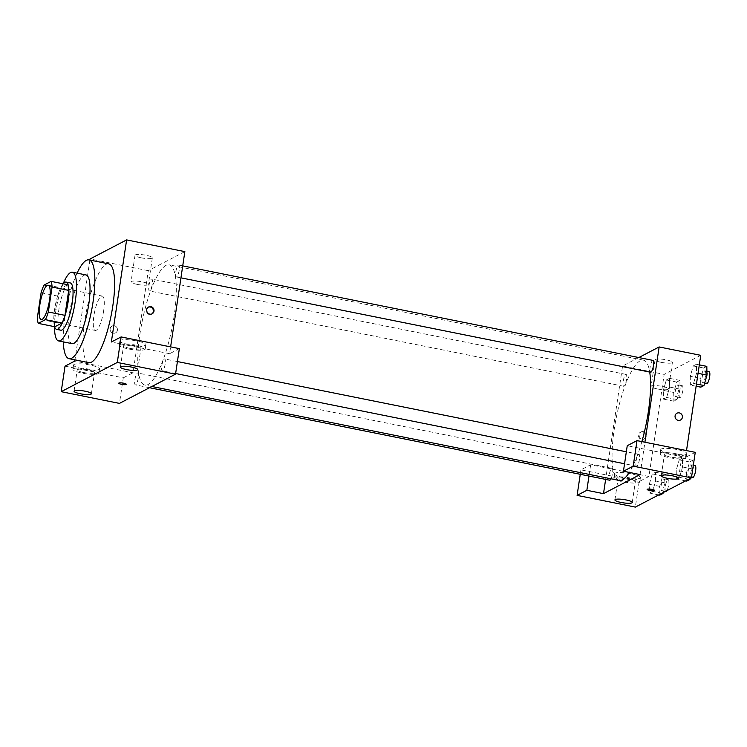 <?xml version="1.0" encoding="UTF-8"?>
<svg xmlns="http://www.w3.org/2000/svg" width="747" height="747" viewBox="0 0 747 747"><rect width="100%" height="100%" fill="white"/><g stroke="black" fill="none" stroke-linecap="round" stroke-linejoin="round"><path stroke-width="0.56" stroke-dasharray="3.73 2.8" d="M103.665 310.715A17.526 4.37 101.4 0 1 95.336 330.435A17.526 4.37 101.4 0 1 94.505 312.395A17.526 4.37 101.4 0 1 102.246 296.073A17.526 4.37 101.4 0 1 103.665 310.715M54.904 326.738A23.54 5.864 101.4 0 1 53.989 321.07L37.35 317.727M67.781 284.719L60.628 288.445A23.54 5.864 101.4 0 0 57.724 296.101L53.989 321.07M63.178 283.795A24.1 6.004 -78.6 0 0 55.455 304.543A24.1 6.004 -78.6 0 0 54.559 326.663M60.759 330.193A24.1 6.004 101.4 0 1 59.62 305.383A24.1 6.004 101.4 0 1 70.255 282.936M60.628 288.445L43.989 285.102M57.724 296.101L41.085 292.759M63.121 283.785A35.053 8.731 -78.6 0 0 54.503 326.654M85.933 274.915A35.053 8.731 -78.6 0 0 70.461 307.559A35.053 8.731 -78.6 0 0 72.114 343.648M77.09 273.141A50.394 12.55 -78.6 0 0 63.28 341.874M88.856 362.659A50.394 12.55 101.4 0 1 86.484 310.78A50.394 12.55 101.4 0 1 108.717 263.85M89.873 260.059L74.961 359.858M114.338 325.757A3.838 3.642 62.5 0 0 110.556 331.154A3.838 3.642 62.5 0 0 117.41 328.969A3.838 3.642 62.5 0 0 114.338 325.757A3.838 3.642 -117.5 0 1 115.552 332.873A3.838 3.642 -117.5 0 1 110.556 331.154A3.838 3.642 -117.5 0 1 114.338 325.757M184.854 251.618L148.28 270.685L133.022 372.781L74.775 361.072M148.28 270.685L90.032 258.976M175.834 271.861A6.051 1.503 101.4 0 1 178.701 265.054A6.051 1.503 101.4 0 1 178.991 271.282A6.051 1.503 101.4 0 1 176.32 276.913A6.051 1.503 101.4 0 1 175.834 271.861M138.232 378.066A6.051 1.503 101.4 0 1 135.366 384.873A6.051 1.503 101.4 0 1 135.076 378.645A6.051 1.503 101.4 0 1 137.747 373.014A6.051 1.503 101.4 0 1 138.232 378.066M65.026 366.151L123.274 377.861L119.455 403.389M123.274 377.861L133.022 372.781M179.355 348.634L169.597 353.714L170.624 346.879M152.276 284.14A6.051 1.503 101.4 0 1 149.4 290.938A6.051 1.503 101.4 0 1 149.12 284.719A6.051 1.503 101.4 0 1 151.781 279.089A6.051 1.503 101.4 0 1 152.276 284.14M165.162 364.032A6.051 1.503 101.4 0 1 162.286 370.839A6.051 1.503 101.4 0 1 161.996 364.611A6.051 1.503 101.4 0 1 164.667 358.98A6.051 1.503 101.4 0 1 165.162 364.032M174.107 316.065A61.347 15.276 101.4 0 1 144.946 385.107A61.347 15.276 101.4 0 1 142.051 321.948A61.347 15.276 101.4 0 1 169.121 264.821A61.347 15.276 101.4 0 1 174.107 316.065M169.597 353.714L111.35 342.005M141.248 257.827A8.768 1.671 -171.5 0 0 152.351 257.846A8.768 1.671 -171.5 0 0 143.938 254.895A8.768 1.671 -171.5 0 0 135.02 255.259A8.768 1.671 -171.5 0 0 141.248 257.827M120.388 340.305A13.147 2.512 -171.5 0 0 119.875 340.865A13.147 2.512 -171.5 0 0 132.499 345.291A13.147 2.512 -171.5 0 0 145.87 344.75A13.147 2.512 -171.5 0 0 134.908 340.595A13.147 2.512 -171.5 0 0 120.388 340.305M74.065 364.452A13.147 2.512 -171.5 0 0 73.542 365.012A13.147 2.512 -171.5 0 0 86.176 369.438A13.147 2.512 -171.5 0 0 99.547 368.906A13.147 2.512 -171.5 0 0 88.576 364.751A13.147 2.512 -171.5 0 0 74.065 364.452M119.753 344.554A13.147 2.512 8.5 0 1 134.264 344.853A13.147 2.512 8.5 0 1 145.235 349.008A13.147 2.512 8.5 0 1 131.864 349.549A13.147 2.512 8.5 0 1 119.24 345.123A13.147 2.512 8.5 0 1 119.753 344.554M129.801 348.335A8.768 1.671 -171.5 0 0 140.903 348.363A8.768 1.671 -171.5 0 0 134.675 345.796A8.768 1.671 -171.5 0 0 123.572 345.768A8.768 1.671 -171.5 0 0 129.801 348.335M73.421 368.701A13.147 2.512 8.5 0 1 87.941 368.999A13.147 2.512 8.5 0 1 98.903 373.155A13.147 2.512 8.5 0 1 85.531 373.696A13.147 2.512 8.5 0 1 72.907 369.27A13.147 2.512 8.5 0 1 73.421 368.701M83.468 372.482A8.768 1.671 -171.5 0 0 94.57 372.51A8.768 1.671 -171.5 0 0 88.342 369.942A8.768 1.671 -171.5 0 0 77.24 369.914A8.768 1.671 -171.5 0 0 83.468 372.482M137.28 284.402A8.768 1.671 8.5 0 1 131.052 281.834A8.768 1.671 8.5 0 1 139.96 281.479A8.768 1.671 8.5 0 1 148.382 284.43A8.768 1.671 8.5 0 1 137.28 284.402M126.327 384.322L126.327 384.313A3.838 0.728 -171.5 0 0 126.327 384.313A3.838 0.728 -171.5 0 0 123.6 383.192A3.838 0.728 -171.5 0 0 118.745 383.183L118.745 383.183M148.289 307.185A3.838 3.642 62.5 0 0 149.185 314.45A3.838 3.642 62.5 0 0 151.818 313.955M641.878 441.608A61.347 15.276 101.4 0 1 629.319 472.412M619.235 480.442A61.347 15.276 101.4 0 1 616.34 417.293A61.347 15.276 101.4 0 1 643.41 360.157A61.347 15.276 101.4 0 1 649.713 372.071M652.99 360.39A6.051 1.503 -78.6 0 0 650.123 367.197A6.051 1.503 -78.6 0 0 650.609 372.249M609.655 480.209A6.051 1.503 101.4 0 1 609.365 473.981A6.051 1.503 101.4 0 1 612.036 468.35A6.051 1.503 101.4 0 1 612.521 473.402A6.051 1.503 101.4 0 1 610.999 478.79M639.451 459.368A6.051 1.503 101.4 0 1 636.575 466.175A6.051 1.503 101.4 0 1 636.285 459.956A6.051 1.503 101.4 0 1 638.956 454.316A6.051 1.503 101.4 0 1 639.451 459.368M626.565 379.476A6.051 1.503 101.4 0 1 623.689 386.283A6.051 1.503 101.4 0 1 623.409 380.055A6.051 1.503 101.4 0 1 626.07 374.424A6.051 1.503 101.4 0 1 626.565 379.476M640.076 474.578L644.913 442.215M638.834 357.542L622.568 366.021L605.63 479.397M654.699 490.527L654.699 490.527A3.838 0.728 -171.5 0 0 651.972 489.406A3.838 0.728 -171.5 0 0 647.117 489.397L647.117 489.397M629.198 478.659A8.768 1.671 -171.5 0 0 618.096 478.64A8.768 1.671 -171.5 0 0 624.324 481.199A8.768 1.671 -171.5 0 0 635.426 481.227A8.768 1.671 -171.5 0 0 629.198 478.659M614.277 477.426A13.147 2.512 8.5 0 1 628.797 477.716A13.147 2.512 8.5 0 1 639.759 481.871A13.147 2.512 8.5 0 1 626.388 482.413A13.147 2.512 8.5 0 1 613.763 477.987A13.147 2.512 8.5 0 1 614.277 477.426M614.921 473.168A13.147 2.512 -171.5 0 0 614.398 473.738A13.147 2.512 -171.5 0 0 627.022 478.155A13.147 2.512 -171.5 0 0 640.403 477.622A13.147 2.512 -171.5 0 0 629.432 473.467A13.147 2.512 -171.5 0 0 614.921 473.168M675.531 454.512A8.768 1.671 -171.5 0 0 664.428 454.484A8.768 1.671 -171.5 0 0 672.842 457.435A8.768 1.671 -171.5 0 0 681.759 457.08A8.768 1.671 -171.5 0 0 675.531 454.512M660.609 453.27A13.147 2.512 8.5 0 1 675.12 453.569A13.147 2.512 8.5 0 1 686.091 457.724A13.147 2.512 8.5 0 1 672.72 458.266A13.147 2.512 8.5 0 1 660.096 453.84A13.147 2.512 8.5 0 1 660.609 453.27M661.244 449.022A13.147 2.512 -171.5 0 0 660.731 449.582A13.147 2.512 -171.5 0 0 673.355 454.008A13.147 2.512 -171.5 0 0 686.726 453.476A13.147 2.512 -171.5 0 0 675.755 449.32A13.147 2.512 -171.5 0 0 661.244 449.022M695.252 452.337L685.494 457.416L627.247 445.707M648.919 476.483L590.672 464.774L580.914 469.854L639.161 481.563L648.919 476.483L664.176 374.387L622.568 366.021M580.914 469.854L580.251 474.298M639.161 481.563L635.352 507.092M590.672 464.774L588.981 476.054M655.614 480.993L655.455 472.253L652.29 473.897L649.274 484.289L649.442 493.029L652.598 491.386L655.614 480.993L655.464 472.244L652.29 473.897L649.283 484.289L649.432 493.039L652.598 491.386L655.614 480.993L666.016 483.085L665.866 474.336L662.692 475.988L659.685 486.381L659.834 495.13M673.719 392.455L673.869 401.204L677.043 399.552L680.05 389.15L679.901 380.41L676.735 382.062L673.719 392.455L663.317 390.364L663.467 399.113L666.641 397.46L669.657 387.067L669.499 378.327L666.333 379.971L663.317 390.364L663.476 399.103M690.237 376.329L690.396 385.069L693.561 383.426L696.577 373.033L696.419 364.293L693.253 365.937L690.237 376.329L690.396 385.078L693.561 383.426L696.577 373.033L696.419 364.284L693.253 365.937L690.237 376.329L700.639 378.421L700.789 387.17M692.917 467.921L692.786 460.301L689.612 461.954L686.605 472.356L676.203 470.265L676.362 478.995L679.518 477.361L682.534 466.968L682.375 458.219M692.786 460.301L682.384 458.21L679.219 459.863L676.203 470.265L676.352 479.004L679.518 477.361L682.534 466.959L682.384 458.21L679.219 459.863L676.194 470.255M700.751 355.32L664.176 374.387M685.494 457.416L686.512 450.581M661.3 362.36A8.768 1.671 -171.5 0 0 672.412 362.388A8.768 1.671 -171.5 0 0 663.99 359.438A8.768 1.671 -171.5 0 0 655.072 359.793A8.768 1.671 -171.5 0 0 661.3 362.36M657.332 388.935A8.768 1.671 8.5 0 1 651.104 386.376A8.768 1.671 8.5 0 1 660.012 386.012A8.768 1.671 8.5 0 1 668.434 388.963A8.768 1.671 8.5 0 1 657.332 388.935M676.959 413.222L676.959 413.222A3.838 3.642 62.5 0 0 678.173 420.346A3.838 3.642 62.5 0 0 680.508 420.019L680.508 420.019M642.709 431.962A3.838 3.642 62.5 0 0 638.928 437.368A3.838 3.642 62.5 0 0 645.782 435.184A3.838 3.642 62.5 0 0 642.709 431.962M643.326 431.645A3.838 3.642 -117.5 0 1 644.54 438.769A3.838 3.642 -117.5 0 1 639.544 437.051A3.838 3.642 -117.5 0 1 643.326 431.645M706.821 366.375L703.655 368.028L700.639 378.421M705.485 375.9A6.051 1.503 101.4 0 1 702.619 382.697A6.051 1.503 101.4 0 1 702.329 376.479A6.051 1.503 101.4 0 1 705 370.848A6.051 1.503 101.4 0 1 705.485 375.9M696.129 386.236L690.396 385.078M696.465 384.014L693.561 383.426M698.062 373.332L696.577 373.033M699.323 364.872L696.419 364.284M703.655 368.028L693.253 365.937M706.774 383.538A6.051 1.503 101.4 0 1 706.494 377.31A6.051 1.503 101.4 0 1 709.155 371.679M678.565 389.925A6.051 1.503 101.4 0 1 675.699 396.732A6.051 1.503 101.4 0 1 675.409 390.504A6.051 1.503 101.4 0 1 678.08 384.873A6.051 1.503 101.4 0 1 678.565 389.925M673.869 401.204L663.467 399.113L666.641 397.46L669.657 387.067L669.499 378.318L666.333 379.971L663.317 390.364M677.043 399.552L666.641 397.46M680.05 389.15L669.657 387.067M679.901 380.41L669.499 378.318M676.735 382.062L666.333 379.971M682.73 390.765A6.051 1.503 101.4 0 1 679.854 397.572A6.051 1.503 101.4 0 1 679.574 391.344A6.051 1.503 101.4 0 1 682.235 385.713A6.051 1.503 101.4 0 1 682.73 390.765M686.605 472.356L686.754 481.096M690.2 478.5L692.544 470.395M691.451 469.826A6.051 1.503 101.4 0 1 688.575 476.633A6.051 1.503 101.4 0 1 688.295 470.405A6.051 1.503 101.4 0 1 690.956 464.774A6.051 1.503 101.4 0 1 691.451 469.826M685.643 480.872L676.352 479.004M688.809 479.229L679.518 477.361M692.758 469.013L682.534 466.959M689.612 461.954L679.219 459.863M692.74 477.464A6.051 1.503 101.4 0 1 692.45 471.245A6.051 1.503 101.4 0 1 695.121 465.614M663.28 492.534L666.016 483.085M664.531 483.86A6.051 1.503 101.4 0 1 661.655 490.658A6.051 1.503 101.4 0 1 661.375 484.439A6.051 1.503 101.4 0 1 664.036 478.808A6.051 1.503 101.4 0 1 664.531 483.86M659.685 486.381L649.283 484.289M658.723 494.906L649.432 493.039M661.889 493.253L652.598 491.386M665.866 474.336L655.464 472.244M662.692 475.988L652.29 473.897M665.82 491.498A6.051 1.503 101.4 0 1 665.53 485.27A6.051 1.503 101.4 0 1 668.201 479.639A6.051 1.503 101.4 0 1 668.696 484.691A6.051 1.503 101.4 0 1 666.828 490.686M41.244 319.567L95.336 330.435M48.153 285.195L102.246 296.073M119.875 340.865L119.24 345.123M145.87 344.75L145.235 349.008M137.728 369.634L140.903 348.363M120.388 367.038L123.572 345.768M73.542 365.012L72.907 369.27M99.547 368.906L98.903 373.155M91.395 393.781L94.57 372.51M74.056 391.185L77.24 369.914M135.02 255.259L131.052 281.834M152.351 257.846L148.382 284.43M148.588 307.008L147.971 307.334M152.136 313.815L151.52 314.132M643.41 360.157L169.121 264.821M151.865 386.498L144.946 385.107M176.32 276.913L180.942 277.837M178.701 265.054L182.726 265.867M612.036 468.35L137.747 373.014M149.521 387.712L135.366 384.873M638.956 454.316L626.341 451.786M177.422 361.548L164.667 358.98M636.575 466.175L624.548 463.756M175.638 373.519L162.286 370.839M626.07 374.424L151.781 279.089M623.689 386.283L149.4 290.938M632.251 502.498L635.426 481.227M614.912 499.911L618.096 478.64M614.398 473.738L613.763 477.987M640.403 477.622L639.759 481.871M678.584 478.351L681.759 457.08M661.244 475.755L664.428 454.484M660.731 449.582L660.096 453.84M686.726 453.476L686.091 457.724M655.072 359.793L651.104 386.376M672.412 362.388L668.434 388.963M643.933 439.087L644.54 438.769M640.384 432.289L641.001 431.962M706.905 371.231L705 370.848M704.654 383.108L702.619 382.697M682.235 385.713L678.08 384.873M679.854 397.572L675.699 396.732M693.319 465.25L690.956 464.774M691.526 477.221L688.575 476.633M668.201 479.639L664.036 478.808M665.418 491.414L661.655 490.658"/><path stroke-width="1.12" d="M49.582 299.836A17.526 4.37 101.4 0 1 41.244 319.567A17.526 4.37 101.4 0 1 40.422 301.517A17.526 4.37 101.4 0 1 48.153 285.195A17.526 4.37 101.4 0 1 49.582 299.836M51.141 281.376L43.989 285.102A23.54 5.864 101.4 0 0 41.085 292.759L37.35 317.727A23.54 5.864 101.4 0 0 38.265 323.386L45.418 319.66A23.54 5.864 101.4 0 0 48.322 312.003L52.057 287.044A23.54 5.864 101.4 0 0 51.141 281.376L67.781 284.719A23.54 5.864 101.4 0 1 68.696 290.387L52.057 287.044M38.265 323.386L54.904 326.738L62.057 323.003L45.418 319.66M68.696 290.387L64.961 315.346L48.322 312.003M64.961 315.346A23.54 5.864 101.4 0 1 62.057 323.003M54.559 326.663A24.1 6.004 -78.6 0 0 56.595 329.352A24.1 6.004 -78.6 0 0 57.846 329.128A24.1 6.004 -78.6 0 0 67.669 304.561A24.1 6.004 -78.6 0 0 66.091 282.095A24.1 6.004 -78.6 0 0 63.178 283.795M66.091 282.095L70.255 282.936A24.1 6.004 101.4 0 1 72.207 303.067A24.1 6.004 101.4 0 1 62.01 329.959A24.1 6.004 101.4 0 1 60.759 330.193L56.595 329.352M54.503 326.654A35.053 8.731 -78.6 0 0 58.593 340.931A35.053 8.731 -78.6 0 0 60.414 340.595A35.053 8.731 -78.6 0 0 74.709 304.869A35.053 8.731 -78.6 0 0 72.412 272.197A35.053 8.731 -78.6 0 0 63.121 283.785M58.593 340.931L72.114 343.648A35.053 8.731 -78.6 0 0 73.944 343.312A35.053 8.731 -78.6 0 0 88.23 307.587A35.053 8.731 -78.6 0 0 85.933 274.915L72.412 272.197M63.28 341.874A50.394 12.55 -78.6 0 0 69.097 358.681A50.394 12.55 -78.6 0 0 71.712 358.205A50.394 12.55 -78.6 0 0 92.254 306.849A50.394 12.55 -78.6 0 0 88.958 259.881A50.394 12.55 -78.6 0 0 77.09 273.141M88.958 259.881L108.717 263.85A50.394 12.55 101.4 0 1 112.806 305.943A50.394 12.55 101.4 0 1 91.479 362.174A50.394 12.55 101.4 0 1 88.856 362.659L69.097 358.681M117.298 362.444L61.207 391.68L119.455 403.389L175.536 374.154L179.355 348.634L121.107 336.925L117.298 362.444L175.536 374.154M170.624 346.879L184.854 251.618L126.616 239.908L111.35 342.005L121.107 336.925M126.616 239.908L90.032 258.976L89.873 260.059M74.961 359.858L74.775 361.072L65.026 366.151L61.207 391.68M149.802 314.132A3.838 3.642 -117.5 0 1 148.588 307.008A3.838 3.642 -117.5 0 1 153.583 308.726A3.838 3.642 -117.5 0 1 149.802 314.132M131.5 367.066A8.768 1.671 8.5 0 1 137.728 369.634A8.768 1.671 8.5 0 1 128.811 369.989A8.768 1.671 8.5 0 1 120.388 367.038A8.768 1.671 8.5 0 1 131.5 367.066M85.167 391.213A8.768 1.671 8.5 0 1 91.395 393.781A8.768 1.671 8.5 0 1 82.478 394.136A8.768 1.671 8.5 0 1 74.056 391.185A8.768 1.671 8.5 0 1 85.167 391.213M123.6 383.202A3.838 0.728 8.5 0 1 126.327 384.322A3.838 0.728 8.5 0 1 122.424 384.481A3.838 0.728 8.5 0 1 118.745 383.183A3.838 0.728 8.5 0 1 123.6 383.202M118.745 383.183A3.838 0.728 -171.5 0 0 122.424 384.472A3.838 0.728 -171.5 0 0 126.327 384.322M151.818 313.955A3.838 3.642 62.5 0 0 148.289 307.185M649.713 372.071A61.347 15.276 101.4 0 1 648.396 411.401A61.347 15.276 101.4 0 1 641.878 441.608M629.319 472.412A61.347 15.276 101.4 0 1 619.235 480.442L151.865 386.498M180.942 277.837L650.609 372.249A6.051 1.503 -78.6 0 0 653.28 366.618A6.051 1.503 -78.6 0 0 652.99 360.39L182.726 265.867M610.999 478.79A6.051 1.503 101.4 0 1 609.655 480.209L149.521 387.712M640.076 474.578L603.501 493.646L586.853 490.293L577.104 495.382L635.352 507.092L691.433 477.856L633.185 466.147L623.437 471.236L640.076 474.578M644.913 442.215L659.143 346.953L638.834 357.542M605.63 479.397L603.501 493.646M651.972 489.406A3.838 0.728 8.5 0 1 654.699 490.527A3.838 0.728 8.5 0 1 650.805 490.686A3.838 0.728 8.5 0 1 647.117 489.397A3.838 0.728 8.5 0 1 651.972 489.406M626.023 499.93A8.768 1.671 8.5 0 1 632.251 502.498A8.768 1.671 8.5 0 1 623.334 502.852A8.768 1.671 8.5 0 1 614.912 499.911A8.768 1.671 8.5 0 1 626.023 499.93M672.356 475.783A8.768 1.671 8.5 0 1 678.584 478.351A8.768 1.671 8.5 0 1 669.667 478.706A8.768 1.671 8.5 0 1 661.244 475.755A8.768 1.671 8.5 0 1 672.356 475.783M647.117 489.397A3.838 0.728 -171.5 0 0 650.805 490.686A3.838 0.728 -171.5 0 0 654.699 490.527M623.437 471.236L627.247 445.707L637.004 440.627L695.252 452.337L691.433 477.856M637.004 440.627L633.185 466.147M580.251 474.298L577.104 495.382M588.981 476.054L586.853 490.293M686.512 450.581L700.751 355.32L659.143 346.953M678.173 420.346A3.838 3.642 -117.5 0 1 676.959 413.222A3.838 3.642 -117.5 0 1 681.964 414.94A3.838 3.642 -117.5 0 1 678.173 420.346M680.508 420.019A3.838 3.642 62.5 0 0 681.964 414.94A3.838 3.642 62.5 0 0 676.959 413.222M696.129 386.236L700.789 387.17L703.963 385.517L706.97 375.125L706.821 366.375L699.323 364.872M703.963 385.517L696.465 384.014M706.97 375.125L698.062 373.332M706.905 371.231L709.155 371.679A6.051 1.503 101.4 0 1 709.65 376.731A6.051 1.503 101.4 0 1 706.774 383.538L704.654 383.108M692.544 470.395L692.917 467.921M685.643 480.872L686.754 481.096L689.92 479.453L690.2 478.5M689.92 479.453L688.809 479.229M693.319 465.25L695.121 465.614A6.051 1.503 101.4 0 1 695.616 470.666A6.051 1.503 101.4 0 1 692.74 477.464L691.526 477.221M658.723 494.906L659.834 495.13L663 493.478L663.28 492.534M663 493.478L661.889 493.253M666.828 490.686A6.051 1.503 101.4 0 1 665.82 491.498L665.418 491.414M626.341 451.786L177.422 361.548M624.548 463.756L175.638 373.519"/></g></svg>

